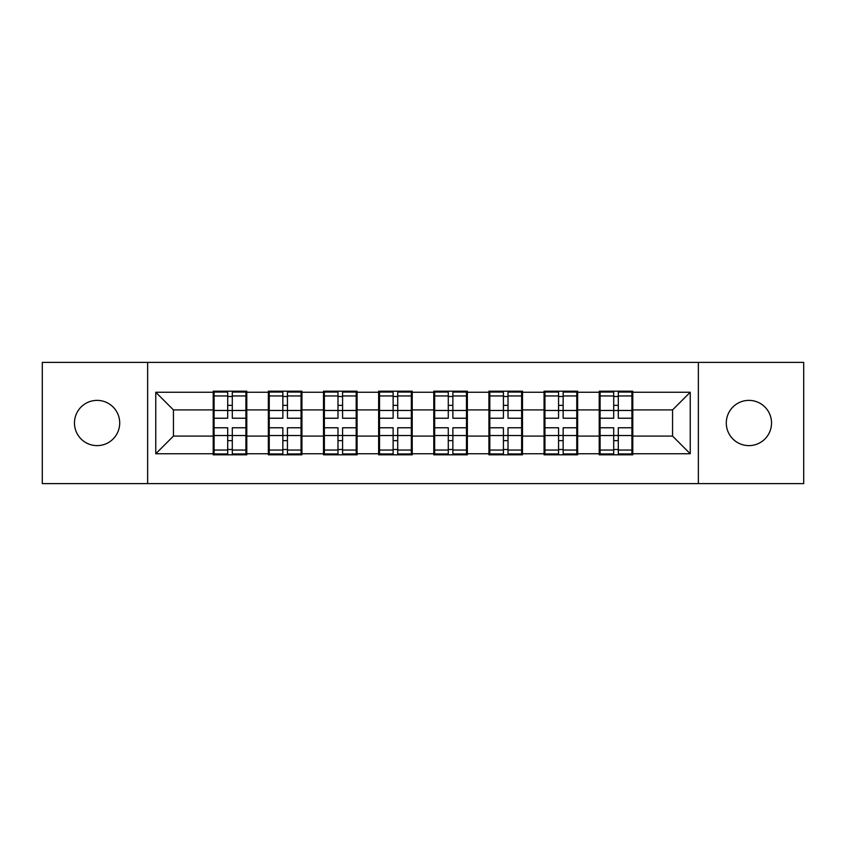 <?xml version="1.0" encoding="UTF-8"?>
<svg xmlns="http://www.w3.org/2000/svg" width="846" height="846" viewBox="0 0 846 846"><rect width="100%" height="100%" fill="white"/><g stroke="black" fill="none" stroke-linecap="round" stroke-linejoin="round"><path stroke-width="1.27" d="M748.911 445.62A22.62 22.62 0 0 1 726.291 423A22.62 22.62 0 0 1 748.911 400.38A22.62 22.62 0 0 1 771.531 423A22.62 22.62 0 0 1 748.911 445.62M97.089 445.62A22.62 22.62 0 0 1 74.469 423A22.62 22.62 0 0 1 97.089 400.38A22.62 22.62 0 0 1 119.709 423A22.62 22.62 0 0 1 97.089 445.62M698.362 483.626L803.7 483.626L803.7 362.374L698.362 362.374L698.362 483.626L147.638 483.626L147.638 362.374L42.3 362.374L42.3 483.626L147.638 483.626M632.787 420.346L631.909 420.346M600.1 420.346L599.211 420.346M599.211 425.654L600.1 425.654M631.909 425.654L632.787 425.654M577.649 420.346L576.76 420.346M544.951 420.346L544.063 420.346M544.063 425.654L544.951 425.654M576.76 425.654L577.649 425.654M522.5 420.346L521.622 420.346M489.813 420.346L488.925 420.346M488.925 425.654L489.813 425.654M521.622 425.654L522.5 425.654M467.362 420.346L466.474 420.346M434.664 420.346L433.776 420.346M433.776 425.654L434.664 425.654M466.474 425.654L467.362 425.654M412.224 420.346L411.336 420.346M379.526 420.346L378.638 420.346M378.638 425.654L379.526 425.654M411.336 425.654L412.224 425.654M357.075 420.346L356.187 420.346M324.378 420.346L323.5 420.346M323.5 425.654L324.378 425.654M356.187 425.654L357.075 425.654M301.937 420.346L301.049 420.346M269.24 420.346L268.351 420.346M268.351 425.654L269.24 425.654M301.049 425.654L301.937 425.654M698.362 362.374L147.638 362.374M672.559 436.081L672.559 409.919L632.787 409.919L632.787 436.081L672.559 436.081L690.23 453.752L690.23 392.248L632.787 392.248L632.787 391.19L599.211 391.19L599.211 409.919L577.649 409.919L577.649 436.081L599.211 436.081L599.211 409.919M690.23 453.752L632.787 453.752L632.787 454.81L599.211 454.81L599.211 453.752L577.649 453.752L577.649 454.81L544.063 454.81L544.063 453.752L522.5 453.752L522.5 454.81L488.925 454.81L488.925 453.752L467.362 453.752L467.362 454.81L433.776 454.81L433.776 453.752L412.224 453.752L412.224 454.81L378.638 454.81L378.638 453.752L357.075 453.752L357.075 454.81L323.5 454.81L323.5 453.752L301.937 453.752L301.937 454.81L268.351 454.81L268.351 453.752L246.789 453.752L246.789 454.81L213.213 454.81L213.213 453.752L155.77 453.752L155.77 392.248L213.213 392.248L213.213 409.919L173.441 409.919L173.441 436.081L213.213 436.081L213.213 409.919M599.211 392.248L577.649 392.248L577.649 391.19L544.063 391.19L544.063 392.248L522.5 392.248L522.5 391.19L488.925 391.19L488.925 392.248L467.362 392.248L467.362 391.19L433.776 391.19L433.776 392.248L412.224 392.248L412.224 391.19L378.638 391.19L378.638 392.248L357.075 392.248L357.075 391.19L323.5 391.19L323.5 392.248L301.937 392.248L301.937 391.19L268.351 391.19L268.351 392.248L246.789 392.248L246.789 391.19L213.213 391.19L213.213 392.248M599.211 436.081L599.211 453.752M577.649 436.081L577.649 453.752M577.649 392.248L577.649 409.919M522.5 436.081L544.063 436.081L544.063 409.919L522.5 409.919L522.5 453.752M544.063 436.081L544.063 453.752M544.063 392.248L544.063 409.919M522.5 392.248L522.5 409.919M467.362 436.081L488.925 436.081L488.925 409.919L467.362 409.919L467.362 453.752M488.925 436.081L488.925 453.752M488.925 392.248L488.925 409.919M467.362 392.248L467.362 409.919M412.224 436.081L433.776 436.081L433.776 409.919L412.224 409.919L412.224 453.752M433.776 436.081L433.776 453.752M433.776 392.248L433.776 409.919M412.224 392.248L412.224 409.919M357.075 436.081L378.638 436.081L378.638 409.919L357.075 409.919L357.075 453.752M378.638 436.081L378.638 453.752M378.638 392.248L378.638 409.919M357.075 392.248L357.075 409.919M301.937 436.081L323.5 436.081L323.5 409.919L301.937 409.919L301.937 453.752M323.5 436.081L323.5 453.752M323.5 392.248L323.5 409.919M301.937 392.248L301.937 409.919M246.789 436.081L268.351 436.081L268.351 409.919L246.789 409.919L246.789 453.752M268.351 436.081L268.351 453.752M268.351 392.248L268.351 409.919M246.789 392.248L246.789 409.919M246.789 420.346L245.9 420.346M214.091 420.346L213.213 420.346M213.213 425.654L214.091 425.654M245.9 425.654L246.789 425.654M213.213 436.081L213.213 453.752M173.441 436.081L155.77 453.752M155.77 392.248L173.441 409.919M632.787 436.081L632.787 453.752M632.787 392.248L632.787 409.919M690.23 392.248L672.559 409.919M245.9 427.769L245.9 453.932L232.301 453.932L232.301 427.769L245.9 427.769L245.9 392.068L232.301 392.068L232.301 395.949L245.9 395.949M214.091 410.469L227.701 410.469L227.701 392.068L214.091 392.068L214.091 427.769L227.701 427.769L227.701 453.932L214.091 453.932L214.091 450.051L227.701 450.051M227.701 405.35L232.301 405.35M232.301 396.488L227.701 396.488M227.701 410.5L232.301 410.5M227.701 410.469L227.701 418.231L214.091 418.231M214.091 395.949L227.701 395.949M227.701 435.5L232.301 435.5M227.701 449.512L232.301 449.512M227.701 440.65L232.301 440.65M214.091 427.769L214.091 450.051M232.301 450.051L245.9 450.051M232.301 395.949L232.301 418.231L245.9 418.231M301.049 427.769L301.049 453.932L287.439 453.932L287.439 427.769L301.049 427.769L301.049 392.068L287.439 392.068L287.439 395.949L301.049 395.949M269.24 410.469L282.85 410.469L282.85 392.068L269.24 392.068L269.24 427.769L282.85 427.769L282.85 453.932L269.24 453.932L269.24 450.051L282.85 450.051M282.85 405.35L287.439 405.35M287.439 396.488L282.85 396.488M282.85 410.5L287.439 410.5M282.85 410.469L282.85 418.231L269.24 418.231M269.24 395.949L282.85 395.949M282.85 435.5L287.439 435.5M282.85 449.512L287.439 449.512M282.85 440.65L287.439 440.65M269.24 427.769L269.24 450.051M287.439 450.051L301.049 450.051M287.439 395.949L287.439 418.231L301.049 418.231M356.187 427.769L356.187 453.932L342.588 453.932L342.588 427.769L356.187 427.769L356.187 392.068L342.588 392.068L342.588 395.949L356.187 395.949M324.378 410.469L337.988 410.469L337.988 392.068L324.378 392.068L324.378 427.769L337.988 427.769L337.988 453.932L324.378 453.932L324.378 450.051L337.988 450.051M337.988 405.35L342.588 405.35M342.588 396.488L337.988 396.488M337.988 410.5L342.588 410.5M337.988 410.469L337.988 418.231L324.378 418.231M324.378 395.949L337.988 395.949M337.988 435.5L342.588 435.5M337.988 449.512L342.588 449.512M337.988 440.65L342.588 440.65M324.378 427.769L324.378 450.051M342.588 450.051L356.187 450.051M342.588 395.949L342.588 418.231L356.187 418.231M411.336 427.769L411.336 453.932L397.726 453.932L397.726 427.769L411.336 427.769L411.336 392.068L397.726 392.068L397.726 395.949L411.336 395.949M379.526 410.469L393.126 410.469L393.126 392.068L379.526 392.068L379.526 427.769L393.126 427.769L393.126 453.932L379.526 453.932L379.526 450.051L393.126 450.051M393.126 405.35L397.726 405.35M397.726 396.488L393.126 396.488M393.126 410.5L397.726 410.5M393.126 410.469L393.126 418.231L379.526 418.231M379.526 395.949L393.126 395.949M393.126 435.5L397.726 435.5M393.126 449.512L397.726 449.512M393.126 440.65L397.726 440.65M379.526 427.769L379.526 450.051M397.726 450.051L411.336 450.051M397.726 395.949L397.726 418.231L411.336 418.231M466.474 427.769L466.474 453.932L452.874 453.932L452.874 427.769L466.474 427.769L466.474 392.068L452.874 392.068L452.874 395.949L466.474 395.949M434.664 410.469L448.274 410.469L448.274 392.068L434.664 392.068L434.664 427.769L448.274 427.769L448.274 453.932L434.664 453.932L434.664 450.051L448.274 450.051M448.274 405.35L452.874 405.35M452.874 396.488L448.274 396.488M448.274 410.5L452.874 410.5M448.274 410.469L448.274 418.231L434.664 418.231M434.664 395.949L448.274 395.949M448.274 435.5L452.874 435.5M448.274 449.512L452.874 449.512M448.274 440.65L452.874 440.65M434.664 427.769L434.664 450.051M452.874 450.051L466.474 450.051M452.874 395.949L452.874 418.231L466.474 418.231M521.622 427.769L521.622 453.932L508.012 453.932L508.012 427.769L521.622 427.769L521.622 392.068L508.012 392.068L508.012 395.949L521.622 395.949M489.813 410.469L503.412 410.469L503.412 392.068L489.813 392.068L489.813 427.769L503.412 427.769L503.412 453.932L489.813 453.932L489.813 450.051L503.412 450.051M503.412 405.35L508.012 405.35M508.012 396.488L503.412 396.488M503.412 410.5L508.012 410.5M503.412 410.469L503.412 418.231L489.813 418.231M489.813 395.949L503.412 395.949M503.412 435.5L508.012 435.5M503.412 449.512L508.012 449.512M503.412 440.65L508.012 440.65M489.813 427.769L489.813 450.051M508.012 450.051L521.622 450.051M508.012 395.949L508.012 418.231L521.622 418.231M576.76 427.769L576.76 453.932L563.15 453.932L563.15 427.769L576.76 427.769L576.76 392.068L563.15 392.068L563.15 395.949L576.76 395.949M544.951 410.469L558.561 410.469L558.561 392.068L544.951 392.068L544.951 427.769L558.561 427.769L558.561 453.932L544.951 453.932L544.951 450.051L558.561 450.051M558.561 405.35L563.15 405.35M563.15 396.488L558.561 396.488M558.561 410.5L563.15 410.5M558.561 410.469L558.561 418.231L544.951 418.231M544.951 395.949L558.561 395.949M558.561 435.5L563.15 435.5M558.561 449.512L563.15 449.512M558.561 440.65L563.15 440.65M544.951 427.769L544.951 450.051M563.15 450.051L576.76 450.051M563.15 395.949L563.15 418.231L576.76 418.231M631.909 427.769L631.909 453.932L618.299 453.932L618.299 427.769L631.909 427.769L631.909 392.068L618.299 392.068L618.299 395.949L631.909 395.949M600.1 410.469L613.699 410.469L613.699 392.068L600.1 392.068L600.1 427.769L613.699 427.769L613.699 453.932L600.1 453.932L600.1 450.051L613.699 450.051M613.699 405.35L618.299 405.35M618.299 396.488L613.699 396.488M613.699 410.5L618.299 410.5M613.699 410.469L613.699 418.231L600.1 418.231M600.1 395.949L613.699 395.949M613.699 435.5L618.299 435.5M613.699 449.512L618.299 449.512M613.699 440.65L618.299 440.65M600.1 427.769L600.1 450.051M618.299 450.051L631.909 450.051M618.299 395.949L618.299 418.231L631.909 418.231M214.091 435.531L227.701 435.531M232.301 435.531L245.9 435.531M232.301 410.469L245.9 410.469M269.24 435.531L282.85 435.531M287.439 435.531L301.049 435.531M287.439 410.469L301.049 410.469M324.378 435.531L337.988 435.531M342.588 435.531L356.187 435.531M342.588 410.469L356.187 410.469M379.526 435.531L393.126 435.531M397.726 435.531L411.336 435.531M397.726 410.469L411.336 410.469M434.664 435.531L448.274 435.531M452.874 435.531L466.474 435.531M452.874 410.469L466.474 410.469M489.813 435.531L503.412 435.531M508.012 435.531L521.622 435.531M508.012 410.469L521.622 410.469M544.951 435.531L558.561 435.531M563.15 435.531L576.76 435.531M563.15 410.469L576.76 410.469M600.1 435.531L613.699 435.531M618.299 435.531L631.909 435.531M618.299 410.469L631.909 410.469"/></g></svg>
